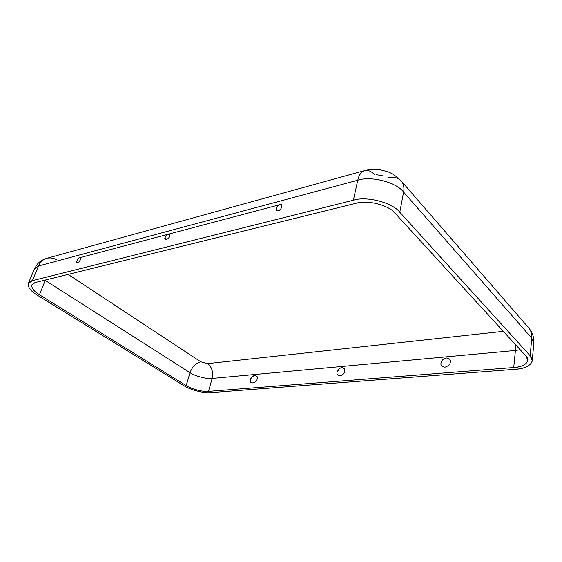 <?xml version="1.0" encoding="UTF-8"?>
<svg xmlns="http://www.w3.org/2000/svg" width="562" height="562" viewBox="0 0 562 562"><rect width="100%" height="100%" fill="white"/><g stroke="black" fill="none" stroke-linecap="round" stroke-linejoin="round"><path stroke-width="0.84" d="M250.497 380.376C249.423 385.054 257.284 382.455 257.045 378.999C259.286 374.306 250.729 375.093 250.638 379.561L250.497 380.425C249.486 385.089 257.298 382.399 257.045 378.999C257.761 376.442 256.588 375.381 253.532 375.809C251.776 376.751 250.757 378.289 250.497 380.425M344.724 371.356C345.3 368.236 343.607 367.211 339.631 368.279L337.081 372.023C336.469 374.011 337.453 375.311 340.017 375.915C342.939 374.854 344.513 373.33 344.724 371.356C344.513 373.33 342.939 374.854 340.017 375.915C337.453 375.311 336.469 374.011 337.081 372.023C337.291 370.063 338.851 368.553 341.752 367.478C344.323 368.054 345.314 369.346 344.724 371.356M450.303 362.146C450.836 359.94 449.502 358.542 446.298 357.945C442.863 359.139 441.1 360.811 441.022 362.954C440.468 365.138 441.788 366.55 444.978 367.183C448.455 365.988 450.225 364.309 450.303 362.146C450.225 364.309 448.455 365.988 444.978 367.183C441.788 366.55 440.468 365.138 441.022 362.954C441.1 360.811 442.863 359.139 446.298 357.945C449.502 358.542 450.836 359.94 450.303 362.146M79.706 257.614C78.687 257.143 75.441 262.349 77.198 262.545L77.781 262.545C78.568 262.967 81.764 258.668 80.535 257.754L79.706 257.614C82.15 256.209 79.579 262.833 77.781 262.545C75.35 263.922 77.921 257.34 79.706 257.614M279.96 204.519C278.478 204.118 274.551 209.57 276.947 210.455L278.338 210.532C280.74 209.724 281.906 207.877 281.836 204.99L279.96 204.519C283.599 202.601 281.443 210.666 278.338 210.532C274.706 212.408 276.883 204.385 279.96 204.519M169.619 236.244L169.52 234.375C167.49 234.157 166.043 235.169 165.165 237.41L165.593 239.524C167.666 239.201 169.007 238.105 169.619 236.244C169.281 239.272 163.324 240.81 165.165 237.41C165.495 234.417 171.438 232.837 169.619 236.244M376.203 174.656L384.022 176.103M68.093 274.404L200.817 361.809L207.75 363.607L503.334 331.334L207.75 363.607C211.937 367.134 213.398 372.079 212.148 378.43L208.495 391.377C203.163 392.1 191.157 388.981 186.205 385.595L39.431 294.727C30.98 288.917 29.61 284.843 35.336 282.496L356.231 203.226C367.33 199.615 389.094 205.249 395.17 213.307L526.039 356.111C531.427 360.987 524.388 367.141 513.703 367.527L208.495 391.377L513.703 367.527C521.929 366.838 526.636 364.464 527.823 360.39L526.039 356.111L395.17 213.307C389.094 205.249 367.33 199.615 356.231 203.226L35.336 282.496L31.886 284.857C31.289 287.934 33.804 291.221 39.431 294.727L186.205 385.595L190.026 372.683L45.241 280.424L39.431 294.727L45.241 280.424L190.026 372.683C192.309 366.6 195.906 362.975 200.817 361.809L68.093 274.404M184.083 385.778C189.97 389.789 204.154 393.47 210.49 392.634L515.382 369.283C528.034 368.848 536.52 361.577 530.156 355.753L399.793 212.246C392.62 202.615 366.55 195.864 353.358 200.227L32.406 280.656C24.96 281.892 27.988 289.908 37.359 295.198L184.083 385.778L37.359 295.198C30.643 291.032 27.643 287.112 28.353 283.445L32.406 280.656L353.358 200.227C366.55 195.864 392.62 202.615 399.793 212.246L530.156 355.753L531.771 338.148L403.579 192.085L399.793 212.246L403.579 192.085L531.771 338.148C532.179 334.257 531.062 330.723 528.413 327.569C531.062 330.723 532.179 334.257 531.771 338.148L530.156 355.753L532.242 360.783C530.816 365.651 525.196 368.482 515.382 369.283L210.49 392.634C204.154 393.47 189.97 389.789 184.083 385.778M80.183 257.579L167.609 234.41L80.183 257.579M168.909 234.066L279.096 204.87L168.909 234.066M80.492 259.721L79.017 261.801M387.921 177.606C393.281 176.503 397.657 177.543 401.036 180.732C403.621 183.844 404.464 187.624 403.579 192.085C396.554 182.292 370.85 175.639 357.769 180.226L353.358 200.227L357.769 180.226C370.85 175.639 396.554 182.292 403.579 192.085C404.464 187.624 403.621 183.844 401.036 180.732C396.14 176.061 391.644 173.047 387.569 171.684L379.856 169.71C375.521 168.937 370.569 169.204 364.991 170.497C361.317 171.698 358.907 174.937 357.769 180.226L38.476 266.002L32.406 280.656L38.476 266.002L357.769 180.226C358.907 174.937 361.317 171.698 364.991 170.497C368.342 169.984 371.496 171.347 374.454 174.585M364.991 170.497L47.025 258.267C42.902 259.532 40.057 262.11 38.476 266.002L34.401 268.917L38.476 266.002C40.057 262.11 42.902 259.532 47.025 258.267C50.299 257.572 53.369 258.007 56.235 259.567M45.41 280.009L45.241 280.424L44.819 280.157L45.241 280.424L45.41 280.009M520.18 349.719L515.431 350.463L513.703 367.527L515.431 350.463L520.18 349.719M515.459 344.562L515.431 350.463L212.148 378.43L515.431 350.463L515.459 344.562M532.242 360.783L533.823 343.312L531.771 338.148L533.823 343.312L533.858 340.193C533.535 335.844 531.863 331.798 528.835 328.053M186.205 385.595C191.157 388.981 203.163 392.1 208.495 391.377L212.148 378.43C206.837 379.231 194.916 376.14 190.026 372.683L186.205 385.595M190.026 372.683C194.916 376.14 206.837 379.231 212.148 378.43C213.398 372.079 211.937 367.134 207.75 363.607L200.817 361.809C195.906 362.975 192.309 366.6 190.026 372.683M528.413 327.569L401.036 180.732M28.353 283.445L34.401 268.917L37.401 264.105C39.797 261.421 42.817 259.532 46.47 258.422"/></g></svg>
